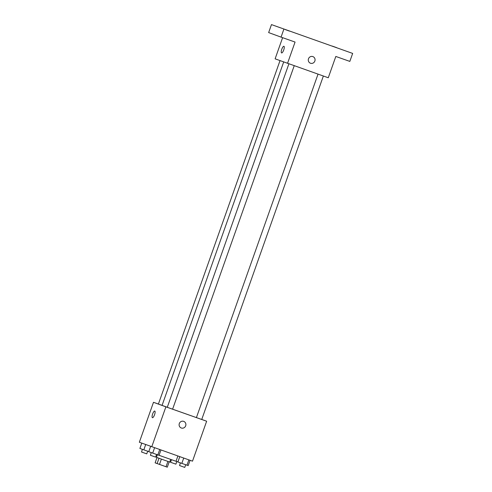 <?xml version="1.0" encoding="UTF-8"?>
<svg xmlns="http://www.w3.org/2000/svg" width="492" height="492" viewBox="0 0 492 492"><rect width="100%" height="100%" fill="white"/><g stroke="black" fill="none" stroke-linecap="round" stroke-linejoin="round"><path stroke-width="0.74" d="M167.913 461.416L166.025 466.736L167.298 467.179L169.18 461.859M166.025 466.736L155.121 462.855L157.003 457.542M161.376 459.104L159.494 464.43M158.996 458.261L157.108 463.581M170.681 459.417L169.752 462.049L165.035 460.401L156.438 457.332L157.354 454.743M159.057 455.303L176.019 461.275L177.883 456.004M201.751 419.436L206.646 421.226L192.507 461.164L139.341 442.24L153.486 402.302L158.406 404.043L280.016 60.627M206.646 421.226L165.896 406.841L151.751 446.779M179.316 423.557A3.53 3.376 -69.9 0 1 183.713 421.367A3.53 3.376 -69.9 0 1 185.675 425.844A3.53 3.376 -69.9 0 1 181.29 427.997A3.53 3.376 -69.9 0 1 179.316 423.557M283.681 61.967L162.065 405.39L167.28 407.284M288.89 63.855L167.274 407.302L196.523 417.634L201.738 419.473L323.361 76.02M165.896 406.841L153.486 402.302M162.077 405.371L158.399 404.055M154.771 411.041A3.53 1.033 109.4 0 1 154.562 414.719A3.53 1.033 109.4 0 1 152.415 417.702A3.53 1.033 109.4 0 1 152.618 414.03A3.53 1.033 109.4 0 1 154.765 411.041A3.53 1.033 109.4 0 1 154.771 411.041A3.53 1.033 109.4 0 0 152.618 414.03A3.53 1.033 109.4 0 0 152.415 417.702M183.713 421.367A3.53 3.376 -69.9 0 1 185.668 425.844A3.53 3.376 -69.9 0 1 181.29 427.997M352.659 53.419L271.473 24.6L352.659 53.419L349.83 61.402L335.821 56.457L328.275 77.761L275.114 58.837L282.611 37.669M283.884 29.133L281.061 37.121L268.65 32.589L271.473 24.6M287.525 63.37L295.065 42.066L281.061 37.121M308.49 58.788A3.53 3.376 -69.9 0 1 312.887 56.598A3.53 3.376 -69.9 0 1 314.843 61.069A3.53 3.376 -69.9 0 1 310.458 63.228A3.53 3.376 -69.9 0 1 308.49 58.788M283.939 46.273A3.53 1.033 109.4 0 1 283.736 49.95A3.53 1.033 109.4 0 1 281.59 52.933A3.53 1.033 109.4 0 1 281.793 49.255A3.53 1.033 109.4 0 1 283.939 46.273L283.939 46.273A3.53 1.033 109.4 0 0 281.793 49.255A3.53 1.033 109.4 0 0 281.59 52.933M312.881 56.598A3.53 3.376 -69.9 0 1 314.843 61.069A3.53 3.376 -69.9 0 1 310.458 63.228M336.62 47.632L332.321 46.1L336.62 47.632M280.581 27.847L276.283 26.316L280.581 27.847M289.456 31.094L285.157 29.557L289.456 31.094M345.489 50.873L341.196 49.341L345.489 50.873M148.787 451.607L139.888 448.446L141.77 443.126M145.687 444.559L143.818 449.854M142.366 449.331L141.542 452.025L146.751 453.87L147.692 451.219M177.926 461.896L176.038 461.225M171.474 459.694L170.564 462.271L175.89 464.159L176.831 461.508M160.933 450.02L159.051 455.321L152.692 453.095L148.756 451.687L150.644 446.373M159.722 449.59L157.834 454.909M154.574 447.775L152.692 453.095M151.241 452.578L150.417 455.272L155.626 457.111L156.567 454.46M190.072 460.309L188.19 465.61L181.831 463.384L177.895 461.976L179.777 456.674M188.86 459.879L186.972 465.198M183.713 458.064L181.831 463.384M180.38 462.861L179.555 465.555L184.764 467.4L185.705 464.749M318.029 74.138L196.413 417.591M294.222 65.731L172.6 409.184"/></g></svg>
